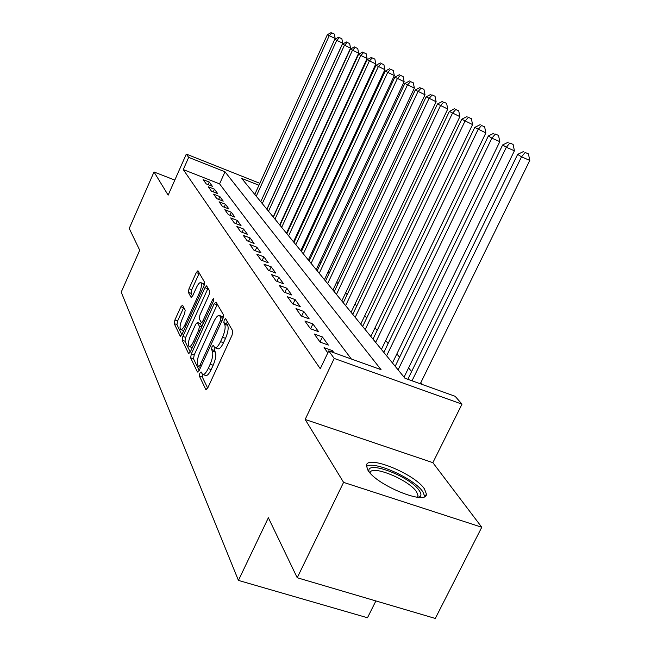 <?xml version="1.0" encoding="UTF-8"?>
<svg xmlns="http://www.w3.org/2000/svg" width="651" height="651" viewBox="0 0 651 651"><rect width="100%" height="100%" fill="white"/><g stroke="black" fill="none" stroke-linecap="round" stroke-linejoin="round"><path stroke-width="0.98" d="M199.849 373.186L199.352 376.05L205.822 389.534L207.783 387.923L232.09 335.119L232.765 330.968L225.645 318.665L224.261 319.893L223.798 322.709L224.693 324.288C225.71 327.079 224.986 331.416 222.52 337.291L220.526 341.653C218.272 346.259 216.344 348.277 214.749 347.691L213.259 345.331L212.014 346.641L211.526 349.481L212.389 351.125C213.349 354.014 212.608 358.384 210.159 364.226L208.174 368.556C205.976 373.056 204.097 375.017 202.551 374.423L201.061 371.916L199.849 373.186M202.697 374.504L202.331 377.059L207.685 388.134M227.126 321.22L226.776 323.775L227.679 325.345L224.693 324.288M214.936 347.789L214.505 350.515L215.375 352.167L212.389 351.125M367.945 470.25C376.636 485.394 427.162 505.868 426.413 494.052L424.436 488.901C414.5 473.684 366.611 454.357 366.399 465.603L367.945 470.25M182.573 305.124L180.88 306.751L174.907 319.983L174.224 323.628L180.213 336.128L181.946 334.533L203.95 285.968L204.609 282.257L197.912 270.743L196.285 272.582L189.01 288.719L188.342 292.332L191.15 297.483L192.769 295.668L196.423 287.579C198.173 283.934 199.637 282.29 200.825 282.664C201.997 284.227 201.517 287.636 199.385 292.901L184.941 324.792C183.24 328.348 181.816 329.927 180.677 329.536C179.521 327.901 180.01 324.442 182.142 319.169L184.518 313.92L185.193 310.242L182.573 305.124M351.345 359.002L219.582 183.867L183.265 169.585L188.676 157.371L186.308 154.1L259.83 183.322M297.214 577.746L343.582 482.375L481.773 527.245L435.291 618.45L297.214 577.746L268.367 517.757L238.429 580.407L121.216 292.12L139.713 250.236L129.232 228.444L154.01 171.986L168.153 195.137L186.308 154.1M481.773 527.245L432.866 462.666L305.156 419.456L343.582 482.375M305.156 419.456L334.223 358.441L328.755 350.889L381.063 369.678L225.002 171.791L188.676 157.371M183.265 169.585L320.276 368.735L328.755 350.889M191.321 353.908L190.621 357.83L197.391 371.949L199.271 370.338L222.813 318.917L223.488 314.921L216.042 302.048L214.155 303.789L191.321 353.908L194.21 354.901L193.518 358.831L199.182 370.541M188.538 353.485L182.174 340.221L182.866 336.437L204.951 287.718L206.636 285.854L209.72 291.095L209.052 294.879L199.922 314.978L199.247 318.795L201.314 322.587L203.006 320.748L212.625 299.615L213.845 298.296L213.471 301.096L190.344 351.882L188.538 353.485L189.05 353.664M174.81 180.083L154.01 171.986M333.947 352.752L332.392 350.629L324.076 347.634L327.827 352.85M314.27 334.012L320.097 342.109L328.34 345.087L322.408 336.966L314.27 334.012M304.912 321.016L310.478 328.739L318.551 331.676L312.887 323.929L304.912 321.016M295.985 308.615L301.291 315.987L309.201 318.884L303.797 311.487L295.985 308.615M287.449 296.758L292.527 303.805L300.274 306.662L295.106 299.59L287.449 296.758M279.287 285.407L284.137 292.161L291.738 294.976L286.79 288.206L279.287 285.407M271.467 274.543L276.114 281.004L283.567 283.787L278.831 277.302L271.467 274.543M263.964 264.127L268.424 270.328L275.739 273.07L271.198 266.853L263.964 264.127M256.771 254.142L261.051 260.083L268.228 262.792L263.867 256.82L256.771 254.142M249.87 244.548L253.98 250.253L261.027 252.922L256.836 247.193L249.87 244.548M243.23 235.32L247.185 240.813L254.102 243.45L250.074 237.94L243.23 235.32M236.85 226.458L240.65 231.74L247.445 234.336L243.572 229.038L236.85 226.458M230.706 217.922L234.368 223.008L241.041 225.571L237.314 220.469L230.706 217.922M224.79 209.703L228.314 214.602L234.881 217.133L231.292 212.218L224.79 209.703M219.086 201.786L222.487 206.497L228.94 209.004L225.482 204.268L219.086 201.786M213.585 194.144L216.864 198.693L223.212 201.159L219.875 196.594L213.585 194.144M208.279 186.772L211.445 191.158L217.686 193.599L214.464 189.189L208.279 186.772M212.356 186.3L209.248 182.036L203.153 179.652L206.212 183.891L212.356 186.3M422.491 384.562L420.847 382.601M411.611 371.566L408.559 367.921M399.584 357.204L396.85 353.932M388.118 343.508L385.677 340.587M377.181 330.439L375.009 327.835M366.733 317.957L364.804 315.645M356.74 306.011L355.039 303.984M347.17 294.586L345.681 292.804M338.007 283.641L336.713 282.086M329.219 273.135L328.104 271.809M320.78 263.061L319.836 261.93M312.683 253.377L311.886 252.433M304.888 244.076L304.237 243.295M297.393 235.125L296.88 234.506M290.183 226.507L289.785 226.035M238.429 580.407L367.481 617.758L375.879 600.938M258.952 185.258L241.716 178.423L404.963 378.264L455.13 396.288L461.99 404.149L334.223 358.441M432.866 462.666L461.99 404.149M219.582 183.867L225.002 171.791M332.392 350.629L331.758 351.971M322.408 336.966L320.023 342.011M312.887 323.929L310.6 328.788M303.797 311.487L301.633 316.109M295.106 299.59L293.048 304.001M286.79 288.206L284.837 292.413M278.831 277.302L276.968 281.33M271.198 266.853L269.416 270.702M263.867 256.82L262.174 260.506M256.836 247.193L255.216 250.725M250.074 237.94L248.527 241.326M243.572 229.038L242.099 232.293M237.314 220.469L235.898 223.594M231.292 212.218L229.933 215.221M225.482 204.268L224.172 207.156M219.875 196.594L218.622 199.377M214.464 189.189L213.268 191.874M209.248 182.036L208.084 184.624M203.031 374.585L205.537 375.44C207.099 376.034 208.979 374.081 211.176 369.581L208.174 368.556M215.375 352.167C216.344 355.055 215.611 359.417 213.162 365.26L211.176 369.581M215.204 347.846L217.735 348.733C219.346 349.318 221.275 347.308 223.529 342.711L220.526 341.653M227.679 325.345C228.704 328.145 227.988 332.482 225.531 338.357L223.529 342.711M217.328 304.269L194.21 354.901M198.555 366.651L199.873 365.52L220.469 320.504L220.941 317.712L219.55 315.572C217.971 315.043 216.067 317.061 213.853 321.627L199.938 352.093C197.562 357.757 196.822 362.021 197.701 364.894L198.555 366.651M222.089 316.484L223.285 317.696M190.255 352.085L184.99 341.197L182.174 340.221M208.035 288.19L185.673 337.413L184.99 341.197M190.507 335.704C188.302 341.157 187.814 344.753 189.05 346.487C190.247 346.918 191.728 345.315 193.477 341.677L198.726 330.155L199.409 326.289L197.359 322.473L195.691 324.296L190.507 335.704M189.384 346.601L192.297 347.601M200.093 323.441L201.883 326.55M180.97 329.634L183.728 330.61M204.251 285.228L203.348 283.576M199.287 273.046L191.744 289.711L191.085 293.324L192.566 296.075M183.753 307.427L177.642 320.951L176.958 324.597L181.857 334.728M420.277 383.764L529.784 160.431L521.516 156.826L517.651 154.393L407.835 379.297M412.01 380.802L521.516 156.826L525.145 152.456L528.441 153.896L525.145 152.456M517.651 154.393L523.583 151.488M528.441 153.896L529.784 160.431M369.117 471.845C365.024 459.386 410.065 476.337 419.236 490.569C421.156 493.303 421.441 495.338 420.098 496.672L418.959 497.372M417.503 497.258L418.088 495.916L416.55 491.798C408.812 479.665 370.728 464.171 370.061 472.952M424.786 496.453L422.808 491.741C414.085 478.347 373.259 460.102 366.399 466.58M404.059 377.157L514.42 150.796L506.323 147.272L502.637 144.953L395.173 366.285M398.095 369.866L506.323 147.272L509.879 143.025L513.118 144.441L509.879 143.025M502.637 144.953L508.398 142.105M513.118 144.441L514.42 150.796M392.463 362.973L499.797 141.641L491.863 138.175L488.356 135.969L383.83 352.394M386.613 355.804L491.863 138.175L495.362 134.049L498.536 135.432L495.362 134.049M488.356 135.969L493.946 133.17M498.536 135.432L499.797 141.641M381.413 349.432L485.858 132.91L474.742 127.401L372.999 339.138M375.66 342.393L478.086 129.508L481.528 125.497L484.637 126.855L481.528 125.497M474.742 127.401L480.178 124.658M484.637 126.855L485.858 132.91M370.842 336.502L472.569 124.585L461.754 119.231L362.656 326.476M365.195 329.585L464.944 121.241L468.329 117.335L471.381 118.677L468.329 117.335M461.754 119.231L467.044 116.537M471.381 118.677L472.569 124.585M360.744 324.141L459.883 116.635L449.345 111.435L352.761 314.368M355.194 317.346L452.396 113.347L455.733 109.547L458.719 110.857L455.733 109.547M449.345 111.435L454.504 108.782M458.719 110.857L459.883 116.635M351.076 312.301L447.75 109.034L437.488 103.973L343.297 302.772M345.624 305.62L440.401 105.804L443.689 102.101L446.619 103.395L443.689 102.101M437.488 103.973L442.509 101.369M446.619 103.395L447.75 109.034M341.816 300.965L436.137 101.759L426.145 96.836L334.223 291.664M336.453 294.398L428.936 98.586L432.158 94.973L435.039 96.242L432.158 94.973M426.145 96.836L431.035 94.281M435.039 96.242L436.137 101.759M332.938 290.094L425.022 94.794L415.273 89.993L325.516 281.012M327.656 283.633L417.942 91.677L421.124 88.154L423.947 89.399L421.124 88.154M415.273 89.993L420.05 87.486M423.947 89.399L425.022 94.794M324.41 279.661L414.361 88.121L404.849 83.442L317.167 270.792M319.226 273.306L407.412 85.053L410.545 81.611L413.32 82.84L410.545 81.611M404.849 83.442L409.512 80.968M413.32 82.84L414.361 88.121M316.223 269.636L404.141 81.717L394.848 77.152L309.144 260.97M311.121 263.386L397.305 78.698L400.389 75.329L403.115 76.541L400.389 75.329M394.848 77.152L399.397 74.719M403.115 76.541L404.141 81.717M308.354 260.001L394.319 75.565L385.237 71.105L301.429 251.522M303.333 253.849L387.605 72.595L390.641 69.307L393.326 70.495L390.641 69.307M385.237 71.105L389.689 68.713M393.326 70.495L394.319 75.565M300.786 250.733L384.879 69.649L376.009 65.295L294.008 242.441M295.839 244.678L378.28 66.727L381.274 63.513L383.911 64.685L381.274 63.513M376.009 65.295L380.355 62.944M383.911 64.685L384.879 69.649M293.495 241.814L375.806 63.961L367.123 59.713L286.863 233.693M288.629 235.849L369.312 61.088L372.266 57.939L374.854 59.095L372.266 57.939M367.123 59.713L371.379 57.394M374.854 59.095L375.806 63.961M286.473 233.213L367.066 58.492L358.579 54.334L279.979 225.262M281.68 227.345L360.687 55.661L363.592 52.585L366.139 53.716L363.592 52.585M358.579 54.334L362.737 52.056M366.139 53.716L367.066 58.492M279.71 224.929L358.652 53.219L350.344 49.15L273.347 217.141M274.982 219.143L352.37 50.428L355.234 47.417L357.741 48.532L355.234 47.417M350.344 49.15L354.421 46.913M357.741 48.532L358.652 53.219M273.176 216.938L350.539 48.141L342.402 44.162L266.943 209.296M268.521 211.233L344.363 45.391L347.186 42.437L349.652 43.536L347.186 42.437M342.402 44.162L346.397 41.949M349.652 43.536L350.539 48.141M266.869 209.215L342.719 43.235L334.744 39.345L260.758 201.729M262.28 203.6L336.632 40.533L339.415 37.636L341.848 38.718L339.415 37.636M334.744 39.345L338.658 37.164M341.848 38.718L342.719 43.235M334.801 39.312L335.167 38.507L327.355 34.698L254.785 194.421M256.258 196.228L329.178 35.838L331.92 33.006L334.313 34.072L331.92 33.006M327.355 34.698L331.188 32.55M334.313 34.072L335.167 38.507M202.331 377.059L199.352 376.05M226.776 323.775L223.798 322.709M214.505 350.515L211.526 349.481M213.162 365.26L210.159 364.226M225.531 338.357L222.52 337.291M206.44 389.746L205.822 389.534M217.043 304.831L214.155 303.789M197.953 372.144L197.391 371.949M193.518 358.831L190.621 357.83M201.265 365.992L199.873 365.52M221.861 321L220.469 320.504M223.016 318.453L220.941 317.712M222.968 317.143L220.022 316.093M185.673 337.413L182.866 336.437M207.759 288.735L204.951 287.718M204.308 321.212L203.006 320.748M213.845 300.062L212.625 299.615M194.787 342.133L193.477 341.677M200.028 330.618L198.726 330.155M201.639 327.079L199.409 326.289M200.353 323.645L197.497 322.636M186.162 325.223L184.941 324.792M200.606 293.341L199.385 292.901M191.435 297.483L191.02 297.336M191.085 293.324L188.342 292.332M191.744 289.711L189.01 288.719M199.027 273.583L196.285 272.582M180.685 336.29L180.213 336.128M176.958 324.597L174.224 323.628M177.642 320.951L174.907 319.983M183.606 307.728L180.88 306.751M426.413 494.052L425.461 495.964M200.598 367.449L198.767 366.822M222.496 316.63L219.55 315.572M203.356 323.311L201.428 322.627M200.207 323.482L197.359 322.473M203.608 283.673L200.825 282.664M417.885 497.291L420.098 496.672M417.421 497.25L418.088 495.916"/></g></svg>
